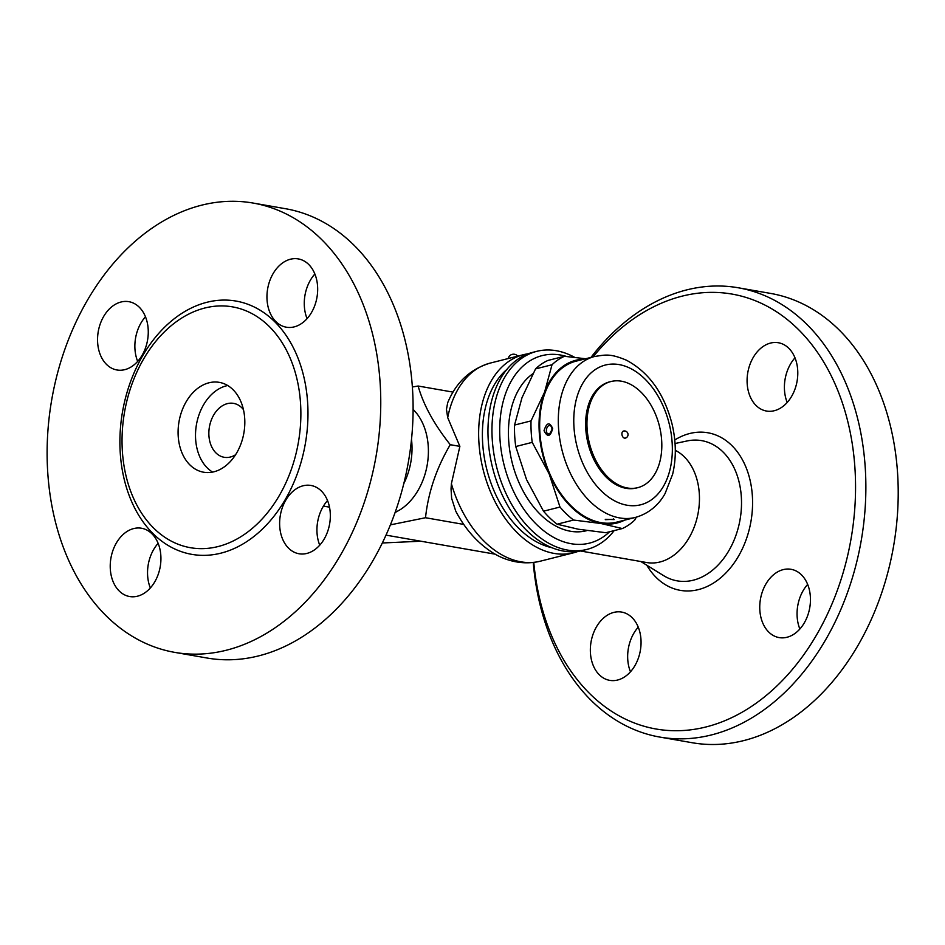 <?xml version="1.0" encoding="UTF-8"?>
<svg xmlns="http://www.w3.org/2000/svg" width="945" height="945" viewBox="0 0 945 945"><rect width="100%" height="100%" fill="white"/><g stroke="black" fill="none" stroke-linecap="round" stroke-linejoin="round"><path stroke-width="1.42" d="M121.019 302.01A34.658 25.019 99.9 0 1 128.874 301.679A34.658 25.019 99.9 0 1 147.562 340.129A34.658 25.019 99.9 0 1 116.944 369.979A34.658 25.019 99.9 0 1 97.63 336.881A34.658 25.019 99.9 0 1 121.019 302.01M145.459 316.776A34.658 25.019 -80.1 0 0 137.675 361.403M158.134 543.328A34.658 25.019 -80.1 0 0 147.609 575.292A34.658 25.019 -80.1 0 0 150.338 587.955M327.525 500.555A34.658 25.019 -80.1 0 0 319.741 545.182M314.862 274.003A34.658 25.019 -80.1 0 0 304.337 305.956A34.658 25.019 -80.1 0 0 307.066 318.63M110.293 568.772A34.658 25.019 99.9 0 1 141.537 528.243A34.658 25.019 99.9 0 1 160.225 566.693A34.658 25.019 99.9 0 1 129.619 596.531A34.658 25.019 99.9 0 1 110.293 568.772M306.865 553.427A34.658 25.019 99.9 0 1 299.01 553.758A34.658 25.019 99.9 0 1 280.334 515.308A34.658 25.019 99.9 0 1 310.94 485.458A34.658 25.019 99.9 0 1 330.254 518.557A34.658 25.019 99.9 0 1 306.865 553.427M317.603 286.666A34.658 25.019 99.9 0 1 286.347 327.206A34.658 25.019 99.9 0 1 267.659 288.757A34.658 25.019 99.9 0 1 298.277 258.906A34.658 25.019 99.9 0 1 317.603 286.666M207.109 658.027A228.052 164.607 -80.1 0 0 412.646 391.36A228.052 164.607 -80.1 0 0 285.461 208.703M380.303 385.714A228.052 164.607 99.9 0 1 174.766 652.381A228.052 164.607 99.9 0 1 51.774 399.475A228.052 164.607 99.9 0 1 253.118 203.057A228.052 164.607 99.9 0 1 380.303 385.714M122.283 449.808A122.236 88.228 99.9 0 1 175.924 321.997A122.236 88.228 99.9 0 1 300.628 404.767A122.236 88.228 99.9 0 1 244.708 534.197A122.236 88.228 99.9 0 1 142.341 514.293A122.236 88.228 99.9 0 1 122.283 449.808M411.512 439.46A58.377 42.135 99.9 0 1 411.914 444.103A58.377 42.135 99.9 0 1 403.798 483.639M413.107 409.279L417.04 413.827A58.377 42.135 99.9 0 1 428.286 446.961A58.377 42.135 99.9 0 1 400.29 509.627M244.731 418.883A45.608 32.921 99.9 0 1 203.624 472.216A45.608 32.921 99.9 0 1 179.018 421.635A45.608 32.921 99.9 0 1 219.287 382.359A45.608 32.921 99.9 0 1 244.731 418.883M212.601 472.087A45.608 32.921 99.9 0 1 196.442 424.659A45.608 32.921 99.9 0 1 227.721 385.525M235.541 454.769A27.37 19.75 99.9 0 1 224.166 457.285A27.37 19.75 99.9 0 1 209.412 426.939A27.37 19.75 99.9 0 1 233.569 403.373A27.37 19.75 99.9 0 1 243.432 409.598M412.374 386.978L418.139 386.021C423.313 404.614 434.015 424.175 450.257 444.693C436.472 468.082 428.215 492.428 425.51 517.73L390.403 524.865M420.856 541.213L382.323 542.985M386.009 535.13L495.322 554.207M675.309 450.34A58.377 42.135 99.9 0 1 699.347 494.282A58.377 42.135 99.9 0 1 646.711 562.547L580.454 550.982M593.106 356.867A220.752 159.339 99.9 0 1 758.504 302.057A220.752 159.339 99.9 0 1 855.107 470.893A220.752 159.339 99.9 0 1 709.943 725.902A220.752 159.339 99.9 0 1 533.783 562.429M640.993 639.836A34.658 25.019 99.9 0 1 609.749 680.365A34.658 25.019 99.9 0 1 591.05 641.927A34.658 25.019 99.9 0 1 621.656 612.076A34.658 25.019 99.9 0 1 640.993 639.836M783.216 569.622A34.658 25.019 99.9 0 1 791.059 569.303A34.658 25.019 99.9 0 1 809.747 607.741A34.658 25.019 99.9 0 1 779.141 637.591A34.658 25.019 99.9 0 1 759.827 604.505A34.658 25.019 99.9 0 1 783.216 569.622M747.152 383.28A34.658 25.019 99.9 0 1 778.385 342.74A34.658 25.019 99.9 0 1 797.084 381.189A34.658 25.019 99.9 0 1 766.478 411.04A34.658 25.019 99.9 0 1 747.152 383.28M638.253 627.161A34.658 25.019 -80.1 0 0 627.728 659.126A34.658 25.019 -80.1 0 0 630.469 671.789M807.656 584.388A34.658 25.019 -80.1 0 0 799.86 629.016M794.993 357.836A34.658 25.019 -80.1 0 0 784.468 389.789A34.658 25.019 -80.1 0 0 787.197 402.464M533.24 562.488A228.052 164.607 -80.1 0 0 659.823 737.076A228.052 164.607 -80.1 0 0 865.407 470.421A228.052 164.607 -80.1 0 0 738.269 287.776A228.052 164.607 -80.1 0 0 590.968 357.411M738.269 287.776L770.612 293.422A228.052 164.607 99.9 0 1 897.75 476.067A228.052 164.607 99.9 0 1 692.153 742.723L659.823 737.076M455.75 511.139L451.639 498.334L451.037 488.943L451.391 483.734L459.872 446.371L447.694 417.607L446.453 409.362L447.706 402.688C456.175 382.229 470.362 369.022 490.242 363.081A102.166 67.296 -104.2 0 0 447.694 417.607M578.139 551.372A102.166 67.296 -104.2 0 1 573.544 552.801A102.166 67.296 -104.2 0 1 478.867 441.575A102.166 67.296 -104.2 0 1 523.518 354.682A102.166 67.296 -104.2 0 1 528.231 353.761M551.868 547.698A96.697 63.693 -104.2 0 1 482.6 442.225A96.697 63.693 -104.2 0 1 506.851 369.46M418.139 386.021L453.045 392.116M459.872 446.371L450.257 444.693M574.631 357.328A102.166 67.296 75.8 0 0 536.819 351.327L532.826 352.331A102.166 67.296 75.8 0 0 488.187 439.224A102.166 67.296 75.8 0 0 563.421 551.065A102.166 67.296 75.8 0 0 582.852 550.451L586.845 549.435A102.166 67.296 75.8 0 0 614.167 530.606M536.819 351.327A102.166 67.296 75.8 0 0 493.692 452.56A102.166 67.296 75.8 0 0 567.413 550.061A102.166 67.296 75.8 0 0 586.845 549.435M609.584 531.775A96.697 63.693 -104.2 0 1 571.099 543.706A96.697 63.693 -104.2 0 1 499.728 433.531A96.697 63.693 -104.2 0 1 566.634 356.489M586.987 530.582A83.928 55.282 -104.2 0 1 508.611 439.378A83.928 55.282 -104.2 0 1 532.968 373.665M583.998 359.171A83.928 55.282 75.8 0 0 544.603 392.045L552.022 364.746A91.216 60.09 -104.2 0 1 564.413 356.289L547.935 360.447A91.216 60.09 75.8 0 0 535.543 368.904L521.971 397.762L514.553 425.061A91.216 60.09 75.8 0 0 515.746 446.536L526.554 479.647L543.505 511.198A91.216 60.09 75.8 0 0 557.089 524.203L578.387 529.235L605.839 532.708L622.318 528.55L601.02 523.518A83.928 55.282 75.8 0 0 624.645 520.14M636.304 517.187L634.709 520.093A91.216 60.09 -104.2 0 1 622.318 528.55M564.413 356.289L585.628 358.757M535.543 368.904L552.022 364.746M514.553 425.061L531.031 420.903L544.603 392.045A83.928 55.282 75.8 0 0 549.175 473.929L532.224 442.366A91.216 60.09 -104.2 0 1 531.031 420.903M515.746 446.536L532.224 442.366M601.02 523.518L573.568 520.045A91.216 60.09 -104.2 0 1 559.983 507.04L549.175 473.929A83.928 55.282 75.8 0 0 601.02 523.518M557.089 524.203L573.568 520.045M543.505 511.198L559.983 507.04M635.394 517.423L616.766 522.124A83.006 54.68 -104.2 0 1 539.843 431.759A83.006 54.68 -104.2 0 1 576.119 361.155L594.748 356.454A83.006 54.68 75.8 0 0 558.483 427.057A83.006 54.68 75.8 0 0 635.394 517.423C651.849 512.757 660.768 501.452 665.091 493.538L672.639 474.213C676.36 458.372 676.183 441.728 672.108 424.258C664.288 393.711 649.061 372.354 626.417 360.187C609.584 353.194 605.461 354.954 594.748 356.454M544.036 430.696C547.498 437.547 550.38 436.826 552.683 428.522C549.541 421.718 546.659 422.45 544.036 430.696M612.986 519.337L605.438 519.679M552.293 428.995L549.742 433.767C544.036 435.456 546.411 422.817 550.994 426.112L552.293 428.995M637.792 487.655L636.457 487.986A54.727 36.052 -104.2 0 1 585.746 428.404A54.727 36.052 -104.2 0 1 609.655 381.851L610.99 381.52A54.727 36.052 -104.2 0 1 659.338 425.758A54.727 36.052 -104.2 0 1 637.792 487.655A54.727 36.052 -104.2 0 1 587.069 428.073A54.727 36.052 -104.2 0 1 610.99 381.52M623.499 431.05A3.65 3.65 0 0 1 627.929 433.696A3.65 3.65 0 0 1 625.283 438.126A3.65 2.398 -104.2 0 1 621.904 434.145A3.65 2.398 -104.2 0 1 623.499 431.05A3.65 2.398 -104.2 0 1 624.196 431.026M425.51 517.73L463.747 524.416M120.157 451.403A128.555 92.787 99.9 0 1 254.76 307.255A128.555 92.787 99.9 0 1 266.903 524.499A128.555 92.787 99.9 0 1 120.157 451.403M675.049 443.512L687.133 440.949A71.17 51.373 99.9 0 1 741.376 497.637A71.17 51.373 99.9 0 1 717.243 565.913A71.17 51.373 99.9 0 1 663.614 575.635L640.816 561.519M646.782 565.216A79.982 57.728 -80.1 0 0 714.255 582.569A79.982 57.728 -80.1 0 0 752.421 496.822A79.982 57.728 -80.1 0 0 674.754 439.992M573.544 552.801L540.268 561.2A102.166 67.296 -104.2 0 1 451.391 483.734M573.922 426.337A72.068 47.463 -104.2 0 1 644.218 378.319A72.068 47.463 -104.2 0 1 651.034 500.094A72.068 47.463 -104.2 0 1 573.922 426.337M174.719 652.369L207.061 658.015M253.165 203.069L285.508 208.715M323.438 506.107L329.498 507.158M395.081 512.568L400.302 509.615M523.518 354.682L490.242 363.081M605.261 519.313L614.155 519.596L613.553 518.876M550.994 426.112L552.104 428.841C551.053 433.023 550.262 434.665 549.742 433.767A4.382 4.382 0 0 0 549.777 433.755M455.667 510.985C464.763 528.373 476.469 541.875 490.809 551.467C501.653 559.038 520.329 566.055 540.268 561.2M517.754 356.135A5.469 5.469 0 0 0 508.221 358.545"/></g></svg>
